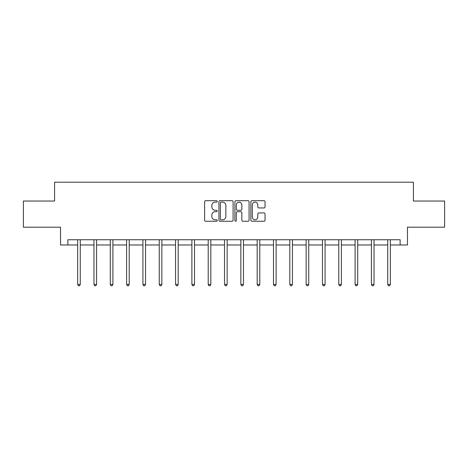 <?xml version="1.0" encoding="UTF-8"?>
<svg xmlns="http://www.w3.org/2000/svg" width="468" height="468" viewBox="0 0 468 468"><rect width="100%" height="100%" fill="white"/><g stroke="black" fill="none" stroke-linecap="round" stroke-linejoin="round"><path stroke-width="0.7" d="M217.263 201.421A0.72 0.72 0 0 0 216.544 200.702L205.633 200.702A1.03 1.03 0 0 0 204.604 201.731L204.604 220.217A1.03 1.03 0 0 0 205.633 221.241L216.544 221.241A0.72 0.72 0 0 0 217.263 220.522A0.72 0.72 0 0 0 216.544 219.802L215.128 219.802A3.288 3.288 0 0 1 211.846 216.52L211.846 214.976A3.288 3.288 0 0 1 215.128 211.694L216.544 211.694A0.72 0.72 0 0 0 217.263 210.974A0.72 0.72 0 0 0 216.544 210.255L215.128 210.255A3.288 3.288 0 0 1 211.846 206.967L211.846 205.429A3.288 3.288 0 0 1 215.128 202.141L216.544 202.141A0.72 0.72 0 0 0 217.263 201.421M264.01 207.944A1.03 1.03 0 0 0 265.04 206.914L265.04 201.731A1.03 1.03 0 0 0 264.01 200.702L251.895 200.702A1.03 1.03 0 0 0 250.866 201.731L250.866 220.217A1.03 1.03 0 0 0 251.895 221.241L264.01 221.241A1.03 1.03 0 0 0 265.04 220.217L265.04 213.952A1.03 1.03 0 0 0 264.01 212.922L258.827 212.922A1.03 1.03 0 0 0 257.798 213.952L257.798 217.058A2.749 2.749 0 0 1 255.054 219.802A2.749 2.749 0 0 1 252.305 217.058L252.305 204.89A2.749 2.749 0 0 1 255.054 202.141A2.749 2.749 0 0 1 257.798 204.89L257.798 206.914A1.03 1.03 0 0 0 258.827 207.944L264.01 207.944M67.866 244.975L67.866 239.745L400.134 239.745L400.134 244.975L407.458 244.975L407.458 227.191L444.6 227.191L444.6 201.035L413.425 201.035L413.425 182.204L54.575 182.204L54.575 201.035L23.4 201.035L23.4 227.191L60.542 227.191L60.542 244.975L77.647 244.975M233.099 201.731A1.03 1.03 0 0 0 232.075 200.702L219.954 200.702A1.03 1.03 0 0 0 218.93 201.731L218.93 220.217A1.03 1.03 0 0 0 219.954 221.241L232.075 221.241A1.03 1.03 0 0 0 233.099 220.217L233.099 201.731M235.925 200.702L248.046 200.702A1.03 1.03 0 0 1 249.07 201.731L249.07 220.217A1.03 1.03 0 0 1 248.046 221.241L242.857 221.241A1.03 1.03 0 0 1 241.833 220.217L241.833 212.718A1.03 1.03 0 0 0 240.804 211.694L237.364 211.694A1.03 1.03 0 0 0 236.334 212.718L236.334 220.522A0.72 0.72 0 0 1 235.615 221.241A0.72 0.72 0 0 1 234.901 220.522L234.901 201.731A1.03 1.03 0 0 1 235.925 200.702M80.262 244.975L93.969 244.975M96.583 244.975L110.284 244.975M112.905 244.975L126.606 244.975M129.221 244.975L142.927 244.975M145.542 244.975L159.249 244.975M161.864 244.975L175.57 244.975M178.185 244.975L191.892 244.975M194.507 244.975L208.213 244.975M210.828 244.975L224.535 244.975M227.15 244.975L240.85 244.975M243.465 244.975L257.172 244.975M259.787 244.975L273.493 244.975M276.108 244.975L289.815 244.975M292.43 244.975L306.136 244.975M308.751 244.975L322.458 244.975M325.073 244.975L338.779 244.975M341.394 244.975L355.095 244.975M357.716 244.975L371.416 244.975M374.031 244.975L387.738 244.975M390.353 244.975L400.134 244.975M221.089 202.141A0.72 0.72 0 0 0 220.369 202.86L220.369 219.088A0.72 0.72 0 0 0 221.089 219.802L222.575 219.802A3.288 3.288 0 0 0 225.863 216.52L225.863 205.429A3.288 3.288 0 0 0 222.575 202.141L221.089 202.141M241.833 204.937A2.749 2.749 0 0 0 239.084 202.194A2.749 2.749 0 0 0 236.334 204.937L236.334 209.225A1.03 1.03 0 0 0 237.364 210.255L240.804 210.255A1.03 1.03 0 0 0 241.833 209.225L241.833 204.937M80.397 239.745L80.338 239.897A1.047 1.047 0 0 0 80.262 240.289L80.262 284.439L77.647 284.439L77.647 240.289A1.047 1.047 0 0 0 77.571 239.897L77.507 239.745M80.262 284.439L79.478 285.796L78.431 285.796L77.647 284.439M96.718 239.745L96.66 239.897A1.047 1.047 0 0 0 96.583 240.289L96.583 284.439L93.969 284.439L93.969 240.289A1.047 1.047 0 0 0 93.892 239.897L93.828 239.745M96.583 284.439L95.8 285.796L94.752 285.796L93.969 284.439M113.04 239.745L112.975 239.897A1.047 1.047 0 0 0 112.905 240.289L112.905 284.439L110.284 284.439L110.284 240.289A1.047 1.047 0 0 0 110.214 239.897L110.15 239.745M112.905 284.439L112.115 285.796L111.074 285.796L110.284 284.439M129.361 239.745L129.297 239.897A1.047 1.047 0 0 0 129.221 240.289L129.221 284.439L126.606 284.439L126.606 240.289A1.047 1.047 0 0 0 126.53 239.897L126.471 239.745M129.221 284.439L128.437 285.796L127.39 285.796L126.606 284.439M145.683 239.745L145.618 239.897A1.047 1.047 0 0 0 145.542 240.289L145.542 284.439L142.927 284.439L142.927 240.289A1.047 1.047 0 0 0 142.851 239.897L142.793 239.745M145.542 284.439L144.758 285.796L143.711 285.796L142.927 284.439M162.004 239.745L161.94 239.897A1.047 1.047 0 0 0 161.864 240.289L161.864 284.439L159.249 284.439L159.249 240.289A1.047 1.047 0 0 0 159.173 239.897L159.114 239.745M161.864 284.439L161.08 285.796L160.033 285.796L159.249 284.439M178.326 239.745L178.261 239.897A1.047 1.047 0 0 0 178.185 240.289L178.185 284.439L175.57 284.439L175.57 240.289A1.047 1.047 0 0 0 175.494 239.897L175.43 239.745M178.185 284.439L177.401 285.796L176.354 285.796L175.57 284.439M194.641 239.745L194.583 239.897A1.047 1.047 0 0 0 194.507 240.289L194.507 284.439L191.892 284.439L191.892 240.289A1.047 1.047 0 0 0 191.816 239.897L191.751 239.745M194.507 284.439L193.723 285.796L192.676 285.796L191.892 284.439M210.963 239.745L210.904 239.897A1.047 1.047 0 0 0 210.828 240.289L210.828 284.439L208.213 284.439L208.213 240.289A1.047 1.047 0 0 0 208.137 239.897L208.073 239.745M210.828 284.439L210.044 285.796L208.997 285.796L208.213 284.439M227.284 239.745L227.226 239.897A1.047 1.047 0 0 0 227.15 240.289L227.15 284.439L224.535 284.439L224.535 240.289A1.047 1.047 0 0 0 224.459 239.897L224.394 239.745M227.15 284.439L226.36 285.796L225.319 285.796L224.535 284.439M243.606 239.745L243.541 239.897A1.047 1.047 0 0 0 243.465 240.289L243.465 284.439L240.85 284.439L240.85 240.289A1.047 1.047 0 0 0 240.774 239.897L240.716 239.745M243.465 284.439L242.681 285.796L241.64 285.796L240.85 284.439M259.927 239.745L259.863 239.897A1.047 1.047 0 0 0 259.787 240.289L259.787 284.439L257.172 284.439L257.172 240.289A1.047 1.047 0 0 0 257.096 239.897L257.037 239.745M259.787 284.439L259.003 285.796L257.956 285.796L257.172 284.439M276.249 239.745L276.184 239.897A1.047 1.047 0 0 0 276.108 240.289L276.108 284.439L273.493 284.439L273.493 240.289A1.047 1.047 0 0 0 273.417 239.897L273.359 239.745M276.108 284.439L275.324 285.796L274.277 285.796L273.493 284.439M292.57 239.745L292.506 239.897A1.047 1.047 0 0 0 292.43 240.289L292.43 284.439L289.815 284.439L289.815 240.289A1.047 1.047 0 0 0 289.739 239.897L289.674 239.745M292.43 284.439L291.646 285.796L290.599 285.796L289.815 284.439M308.886 239.745L308.827 239.897A1.047 1.047 0 0 0 308.751 240.289L308.751 284.439L306.136 284.439L306.136 240.289A1.047 1.047 0 0 0 306.06 239.897L305.996 239.745M308.751 284.439L307.967 285.796L306.92 285.796L306.136 284.439M325.207 239.745L325.149 239.897A1.047 1.047 0 0 0 325.073 240.289L325.073 284.439L322.458 284.439L322.458 240.289A1.047 1.047 0 0 0 322.382 239.897L322.317 239.745M325.073 284.439L324.289 285.796L323.242 285.796L322.458 284.439M341.529 239.745L341.47 239.897A1.047 1.047 0 0 0 341.394 240.289L341.394 284.439L338.779 284.439L338.779 240.289A1.047 1.047 0 0 0 338.703 239.897L338.639 239.745M341.394 284.439L340.61 285.796L339.563 285.796L338.779 284.439M357.85 239.745L357.786 239.897A1.047 1.047 0 0 0 357.716 240.289L357.716 284.439L355.095 284.439L355.095 240.289A1.047 1.047 0 0 0 355.025 239.897L354.96 239.745M357.716 284.439L356.926 285.796L355.885 285.796L355.095 284.439M374.172 239.745L374.107 239.897A1.047 1.047 0 0 0 374.031 240.289L374.031 284.439L371.416 284.439L371.416 240.289A1.047 1.047 0 0 0 371.34 239.897L371.282 239.745M374.031 284.439L373.248 285.796L372.2 285.796L371.416 284.439M390.493 239.745L390.429 239.897A1.047 1.047 0 0 0 390.353 240.289L390.353 284.439L387.738 284.439L387.738 240.289A1.047 1.047 0 0 0 387.662 239.897L387.603 239.745M390.353 284.439L389.569 285.796L388.522 285.796L387.738 284.439"/></g></svg>
